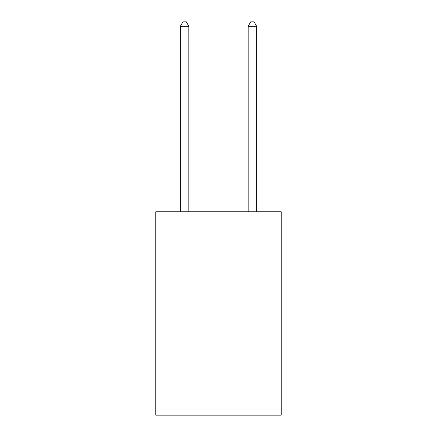 <?xml version="1.0" encoding="UTF-8"?>
<svg xmlns="http://www.w3.org/2000/svg" width="437" height="437" viewBox="0 0 437 437"><rect width="100%" height="100%" fill="white"/><g stroke="black" fill="none" stroke-linecap="round" stroke-linejoin="round"><path stroke-width="0.66" d="M281.215 211.754L281.215 415.15L155.785 415.15L155.785 211.754L281.215 211.754M188.839 211.754L188.839 26.258L180.361 26.258L180.361 211.754M180.361 26.258L182.906 21.85L186.293 21.85L188.839 26.258M256.639 211.754L256.639 26.258L248.161 26.258L248.161 211.754M248.161 26.258L250.707 21.85L254.094 21.85L256.639 26.258"/></g></svg>
